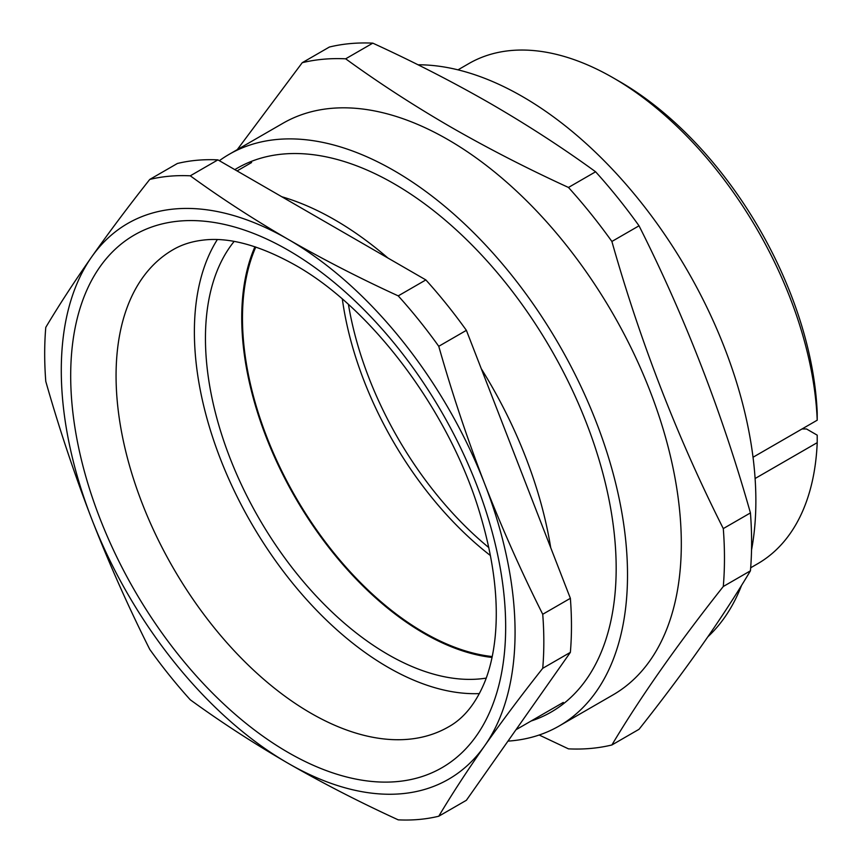 <?xml version="1.0" encoding="UTF-8"?>
<svg xmlns="http://www.w3.org/2000/svg" width="863" height="863" viewBox="0 0 863 863"><rect width="100%" height="100%" fill="white"/><g stroke="black" fill="none" stroke-linecap="round" stroke-linejoin="round"><path stroke-width="1.29" d="M488.803 547.584A257.606 148.727 60 0 1 348.447 304.477M707.887 636.775A330.033 190.55 -120 0 0 741.63 585.243M751.533 550.001A330.033 190.55 -120 0 0 522.493 96.591A330.033 190.55 -120 0 0 417.994 64.779M611.889 744.974L639.03 729.3C684.791 671.5 721.921 618.674 750.432 570.821A378.167 218.339 -120 0 0 750.432 512.924C721.921 412.234 684.791 316.527 639.03 225.804A378.167 218.339 -120 0 0 595.61 171.78C562.827 147.94 527.865 125.254 490.723 103.7C453.55 82.341 414.24 62.147 372.805 43.15A378.167 218.339 -120 0 0 329.386 47.034L302.244 62.697A378.167 218.339 60 0 1 345.664 58.813C378.577 82.74 413.539 105.426 450.551 126.893C487.875 148.339 527.174 168.522 568.469 187.454A378.167 218.339 60 0 1 611.889 241.467C640.4 342.158 677.541 437.865 723.291 528.588A378.167 218.339 60 0 1 723.291 586.495C677.541 644.294 640.4 697.121 611.889 744.974A378.167 218.339 60 0 1 568.469 748.857L539.17 735.017M507.973 741.123A330.033 190.55 -120 0 0 559.159 725.988L612.967 694.92A330.033 190.55 -120 0 0 663.55 430.454A330.033 190.55 -120 0 0 447.951 139.623A330.033 190.55 -120 0 0 282.935 123.28L229.127 154.348A330.033 190.55 -120 0 0 219.353 160.701M559.159 725.988A330.033 190.55 -120 0 0 609.753 461.522A330.033 190.55 -120 0 0 394.143 170.691A330.033 190.55 -120 0 0 229.127 154.348M234.822 169.623A313.992 181.284 60 0 1 394.143 183.787A313.992 181.284 60 0 1 394.143 183.797A313.992 181.284 60 0 1 616.171 568.35A313.992 181.284 60 0 1 531.058 721.037M613.259 77.875L619.742 81.618A279.612 161.435 60 0 1 817.207 412.708L817.218 420.195A288.781 166.732 -120 0 0 613.259 77.875A288.781 166.732 -120 0 0 468.868 63.571L457.994 69.849M753.032 457.25L817.218 420.195M802.007 428.976L806.506 428.976L817.207 435.157L817.218 442.654L755.103 478.512M750.681 567.778L757.638 563.755A288.781 166.732 -120 0 0 817.218 442.654M237.26 149.644L302.244 62.697M345.664 58.813L372.805 43.15M568.469 187.454L595.61 171.78M611.889 241.467L639.03 225.804M723.291 528.588L750.432 512.924M723.291 586.495L750.432 570.821M490.421 555.556A256.689 148.199 60 0 1 342.341 299.094M492.223 656.549A256.689 148.199 60 0 1 423.981 632.525A256.689 148.199 60 0 1 255.793 247.034M550.723 547.714A311.694 179.957 -120 0 0 481.274 368.717M387.908 258.015A311.694 179.957 -120 0 0 334.855 219.892A311.694 179.957 -120 0 0 281.791 196.742M45.782 327.357A352.956 203.776 -120 0 0 45.782 381.403C59.137 428.361 74.434 474.186 91.683 518.9A320.863 185.254 -120 0 0 288.177 763.334A320.863 185.254 -120 0 0 484.672 745.783A320.863 185.254 -120 0 0 484.672 483.798A320.863 185.254 -120 0 0 288.177 239.353A320.863 185.254 -120 0 0 91.683 256.904A320.863 185.254 -120 0 0 91.683 518.9C109.094 563.517 128.447 607.002 149.752 649.375A352.956 203.776 -120 0 0 190.281 699.796C221.004 722.115 253.636 743.302 288.177 763.334C323.01 783.345 359.688 802.18 398.231 819.85A352.956 203.776 -120 0 0 438.76 816.225L466.387 800.281L570.367 652.363A352.956 203.776 -120 0 0 570.367 598.318L466.387 330.346A352.956 203.776 -120 0 0 425.858 279.925L217.918 159.871A352.956 203.776 -120 0 0 177.379 163.485L149.752 179.439C128.447 206.386 109.094 232.212 91.683 256.904C74.434 281.521 59.137 304.995 45.782 327.357M438.76 816.225C452.115 793.874 467.412 770.389 484.672 745.783C502.072 721.08 521.425 695.254 542.73 668.307A352.956 203.776 -120 0 0 542.73 614.273C521.425 571.899 502.072 528.415 484.672 483.798C467.412 439.084 452.115 393.258 438.76 346.3A352.956 203.776 -120 0 0 398.231 295.88C359.688 278.21 323.01 259.375 288.177 239.353C253.636 219.321 221.004 198.145 190.281 175.815A352.956 203.776 -120 0 0 149.752 179.439M190.281 175.815L217.918 159.871M438.76 346.3L466.387 330.346M398.231 295.88L425.858 279.925M542.73 668.307L570.367 652.363M542.73 614.273L570.367 598.318M234.121 241.446A258.177 149.062 -120 0 0 205.448 338.307A258.177 149.062 -120 0 0 300.27 577.908A258.177 149.062 -120 0 0 486.225 678.102M254.93 246.742A257.735 148.803 -120 0 0 241.737 317.713A257.735 148.803 -120 0 0 492.039 657.444M217.303 239.623A273.841 158.102 -120 0 0 194.38 331.91A273.841 158.102 -120 0 0 479.397 693.593M288.177 250.205A307.573 177.584 60 0 1 505.664 626.905A307.573 177.584 60 0 1 288.177 752.482A307.573 177.584 60 0 1 70.69 375.783A307.573 177.584 60 0 1 288.177 250.205M310.863 713.183A275.491 159.051 -120 0 0 448.609 726.829C463.949 718.329 476.096 703.14 485.038 681.263C490.022 668.631 493.388 653.992 495.125 637.336C498.706 601.435 493.916 561.09 480.756 516.322C451.176 413.647 372.233 308.091 294.822 264.898C259.029 245.006 228.199 236.775 202.352 240.205C191.349 241.564 181.608 244.714 173.129 249.666A275.491 159.051 -120 0 0 130.896 470.421A275.491 159.051 -120 0 0 310.863 713.183M563.302 702.417L515.966 729.753M251.608 162.535L237.077 170.928"/></g></svg>

